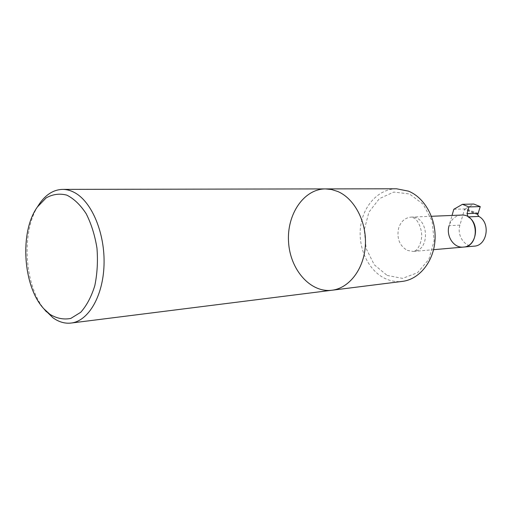 <?xml version="1.0" encoding="UTF-8"?>
<svg xmlns="http://www.w3.org/2000/svg" width="512" height="512" viewBox="0 0 512 512"><rect width="100%" height="100%" fill="white"/><g stroke="black" fill="none" stroke-linecap="round" stroke-linejoin="round"><path stroke-width="0.38" stroke-dasharray="2.56 1.92" d="M396.544 188.781C378.586 188.813 363.174 205.709 360.57 226.752C357.85 247.782 368.102 270.202 384.672 278.304C390.387 281.075 396.301 282.099 402.426 281.382M461.318 215.078C455.322 215.686 451.245 219.232 449.088 225.709C445.766 236.019 453.83 248.282 463.354 247.091M387.155 275.424L402.56 278.381L417.498 272.736L428.858 259.328L434.131 240.774L432.09 220.979L423.181 204.211L409.414 193.939L393.754 192.07L379.354 198.662L368.922 212.16L364.262 229.882L366.144 248.538L374.24 264.736L387.155 275.424M478.208 213.613L465.76 208.614L473.766 204.038M465.76 208.614L464.48 209.453L477.702 214.778M453.805 209.293L464.909 208.947L477.901 214.176M474.086 246.157C464.634 247.334 456.627 235.27 459.93 225.12L464.48 209.453M459.93 225.12L449.088 225.709L452.032 215.45M37.894 206.214C21.101 232.71 24.448 285.325 44.461 309.485M325.523 188.909C303.706 188.89 286.618 214.669 288.563 242.131C290.112 269.613 310.323 293.018 331.962 290.24M407.277 250.387L413.261 251.45C430.976 250.854 428.723 215.443 411.078 217.101C404.915 217.741 400.736 221.53 398.541 228.474C396.659 238.483 399.571 245.786 407.277 250.387M431.443 216.282L411.078 217.101L414.278 218.176C416.211 218.906 421.638 225.702 421.747 236.301C420.806 246.208 416.269 250.49 415.238 250.752L413.261 251.45L433.568 249.683"/><path stroke-width="0.77" d="M325.523 188.909L331.693 189.549L337.766 191.494C354.624 198.618 366.886 222.118 365.35 245.632C363.93 269.165 349.139 288.237 331.962 290.24L402.426 281.382C419.149 279.411 433.536 261.914 434.989 240.461C436.557 219.034 424.794 197.645 408.442 191.136L396.544 188.781L325.523 188.909L331.693 189.549L337.766 191.494C354.624 198.618 366.886 222.118 365.35 245.632C363.93 269.165 349.139 288.237 331.962 290.24C310.323 293.018 290.112 269.613 288.563 242.131C286.618 214.669 303.706 188.89 325.523 188.909L62.637 189.382C53.734 189.632 46.042 194.374 39.578 203.616L37.894 206.214M452.032 215.45L453.805 209.293L462.432 204.314L468.96 206.925L467.008 213.619L468.147 216.89C480.32 223.392 476.525 246.778 463.354 247.091C480.557 246.477 478.458 213.517 461.318 215.078L431.443 216.282M462.432 204.314L473.766 204.038L480.237 206.598L477.702 214.778L478.861 216.429C490.95 222.816 487.168 245.837 474.086 246.157L463.354 247.091C453.83 248.282 445.766 236.019 449.088 225.709M468.96 206.925L480.237 206.598M44.461 309.485L52.896 317.734C58.771 321.99 64.851 323.763 71.13 323.046C88.294 321.139 103.034 296.39 104.026 265.03C105.139 233.709 92.083 202.227 74.97 192.813C70.886 190.522 66.778 189.382 62.637 189.382M49.952 314.349C56.774 318.47 63.731 319.827 70.816 318.413L80.698 312.314C86.669 305.626 91.373 296.749 94.803 285.677C97.28 273.715 97.997 261.19 96.96 248.115C94.88 235.29 91.29 223.827 86.182 213.715C80.397 204.89 73.933 198.694 66.797 195.13C59.571 193.261 52.659 194.208 46.067 197.958L37.434 206.931C19.379 231.674 22.874 286.573 43.904 308.832L49.952 314.349M467.008 213.619L478.298 213.184M468.147 216.89L478.861 216.429M463.354 247.091L433.568 249.683M331.962 290.24L71.13 323.046M43.904 308.832L46.451 311.846M37.434 206.931L39.578 203.616"/></g></svg>
